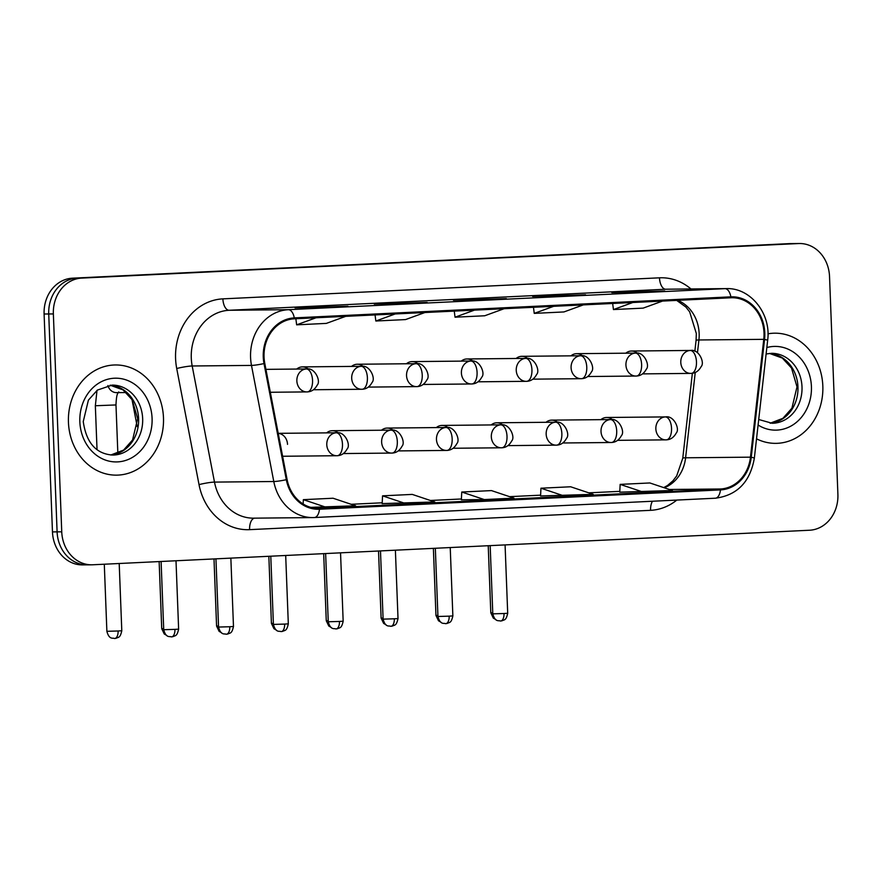 <?xml version="1.0" encoding="UTF-8"?>
<svg xmlns="http://www.w3.org/2000/svg" width="882" height="882" viewBox="0 0 882 882"><rect width="100%" height="100%" fill="white"/><g stroke="black" fill="none" stroke-linecap="round" stroke-linejoin="round"><path stroke-width="1.32" d="M338.247 432.875A11.477 9.911 89.4 0 0 332.349 430.703A11.477 9.911 89.4 0 0 326.649 432.875M393.085 430.24A11.477 9.911 89.4 0 0 387.198 428.068A11.477 9.911 89.4 0 0 381.498 430.229M447.935 427.594A11.477 9.911 89.4 0 0 442.047 425.422A11.477 9.911 89.4 0 0 436.336 427.583M502.784 424.948A11.477 9.911 89.4 0 0 496.886 422.776A11.477 9.911 89.4 0 0 491.186 424.937M557.633 422.302A11.477 9.911 89.4 0 0 551.735 420.13A11.477 9.911 89.4 0 0 546.035 422.291M612.472 419.656A11.477 9.911 89.4 0 0 606.584 417.484A11.477 9.911 89.4 0 0 600.885 419.656M287.521 444.352A11.477 9.911 89.4 0 0 278.216 433.371M308.314 369.062A11.477 9.911 89.4 0 0 302.427 366.89A11.477 9.911 89.4 0 0 296.727 369.062M363.163 366.427A11.477 9.911 89.4 0 0 357.276 364.244A11.477 9.911 89.4 0 0 351.565 366.416M418.013 363.781A11.477 9.911 89.4 0 0 412.115 361.609A11.477 9.911 89.4 0 0 406.415 363.77M472.862 361.135A11.477 9.911 89.4 0 0 466.964 358.963A11.477 9.911 89.4 0 0 461.264 361.124M527.701 358.489A11.477 9.911 89.4 0 0 521.813 356.317A11.477 9.911 89.4 0 0 516.113 358.478M582.55 355.843A11.477 9.911 89.4 0 0 576.663 353.671A11.477 9.911 89.4 0 0 570.952 355.843M637.399 353.208A11.477 9.911 89.4 0 0 631.501 351.025A11.477 9.911 89.4 0 0 625.801 353.197M68.443 422.346A55.092 47.562 89.4 0 0 116.501 475.144A55.092 47.562 89.4 0 0 163.479 417.759A55.092 47.562 89.4 0 0 115.421 364.961A55.092 47.562 89.4 0 0 68.443 422.346A55.092 47.562 89.4 0 0 116.501 475.144A55.092 47.562 89.4 0 0 163.479 417.759A55.092 47.562 89.4 0 0 115.421 364.961A55.092 47.562 89.4 0 0 68.443 422.346M756.524 438.828A55.092 47.562 89.4 0 0 775.84 443.359A55.092 47.562 89.4 0 0 822.829 385.985A55.092 47.562 89.4 0 0 774.771 333.187A55.092 47.562 89.4 0 0 767.968 333.815A55.092 47.562 89.4 0 1 774.771 333.187L774.771 333.187A55.092 47.562 89.4 0 1 822.829 385.985A55.092 47.562 89.4 0 1 775.84 443.359A55.092 47.562 89.4 0 1 756.524 438.828M264.049 357.034A36.724 31.708 -90.6 0 1 294.323 318.821L730.913 297.774A36.724 31.708 -90.6 0 1 731.972 297.741A36.724 31.708 -90.6 0 1 763.768 339.338L750.461 457.163A36.724 31.708 -90.6 0 1 720.429 488.992L319.438 508.319A36.724 31.708 -90.6 0 1 318.391 508.352A36.724 31.708 -90.6 0 1 287.08 479.499L264.776 363.384A36.724 31.708 -90.6 0 1 264.049 357.034M263.266 357.078A37.65 32.502 89.4 0 0 264.005 363.582L286.308 479.698A37.65 32.502 89.4 0 0 319.482 509.234L720.462 489.907A37.65 32.502 89.4 0 0 751.244 457.284L764.551 339.46A37.65 32.502 89.4 0 0 730.88 296.848L294.29 317.895A37.65 32.502 89.4 0 0 263.266 357.078M799.489 243.52A34.431 29.734 89.4 0 0 798.508 243.542L81.739 278.095A34.431 29.734 89.4 0 0 53.361 313.926L61.74 531.813A34.431 29.734 89.4 0 0 91.772 564.811A34.431 29.734 89.4 0 0 92.753 564.778L809.522 530.236A34.431 29.734 89.4 0 0 837.9 494.394L829.532 276.518A34.431 29.734 89.4 0 0 799.489 243.52L794.858 243.564A34.431 29.734 89.4 0 0 793.877 243.586L77.109 278.139A34.431 29.734 89.4 0 0 48.731 313.97L57.098 531.857A34.431 29.734 89.4 0 0 87.142 564.855A34.431 29.734 89.4 0 0 88.123 564.833M664.554 290.983A9.184 4.631 87.2 0 1 664.642 290.972A9.184 4.631 87.2 0 1 664.73 290.972L611.865 292.626L664.73 290.972M641.6 292.085L641.567 291.192M585.35 294.797A9.184 4.631 87.2 0 1 585.439 294.786A9.184 4.631 87.2 0 1 585.527 294.786L532.673 296.451L585.527 294.786M562.396 295.9L562.363 295.018M347.751 306.252A9.184 4.631 87.2 0 1 347.839 306.241A9.184 4.631 87.2 0 1 347.927 306.241L295.062 307.895L347.927 306.241M324.797 307.355L324.763 306.473M426.954 302.438A9.184 4.631 87.2 0 1 427.042 302.427A9.184 4.631 87.2 0 1 427.131 302.427L374.266 304.081L427.131 302.427M404 303.54L403.967 302.647M506.147 298.612A9.184 4.631 87.2 0 1 506.235 298.612A9.184 4.631 87.2 0 1 506.334 298.601L453.469 300.266L506.334 298.601M483.204 299.715L483.171 298.833M619.759 492.156L672.393 490.502L649.858 482.961L620.156 484.383L619.759 492.156M382.16 503.6L434.793 501.957L412.258 494.405L382.556 495.838L382.16 503.611M310.795 507.359L355.589 505.772L333.054 498.231L303.353 499.664L303.132 503.997M540.567 495.971L593.2 494.328L570.654 486.776L540.953 488.209L540.567 495.982M484.295 499.576L513.997 498.143L491.461 490.59L461.76 492.024L461.363 499.796L484.295 499.576L461.76 492.024M474.45 310.133L455.035 317.2L454.263 311.103M504.151 308.7L484.736 315.767L455.035 317.2M395.246 313.948L375.842 321.015L375.059 314.929M424.948 312.515L405.544 319.582L375.842 321.015M316.054 317.774L296.639 324.83L295.867 318.744M345.744 316.34L326.34 323.396L296.639 324.83M553.653 306.319L534.238 313.375L533.467 307.289M583.355 304.885L563.94 311.941L534.238 313.375M632.846 302.493L613.442 309.56L612.659 303.474M662.547 301.071L643.143 308.127L613.442 309.56M405.092 503.39L382.556 495.838M325.888 507.205L303.353 499.664M563.499 495.75L540.953 488.209M642.691 491.935L620.156 484.383M52.468 531.901A34.431 29.734 89.4 0 0 82.511 564.899L87.142 564.855A34.431 29.734 89.4 0 1 57.098 531.857L48.731 313.97A34.431 29.734 89.4 0 1 77.109 278.139L793.877 243.586A34.431 29.734 89.4 0 1 794.858 243.564L790.228 243.608A34.431 29.734 89.4 0 0 789.247 243.63L72.478 278.183A34.431 29.734 89.4 0 0 44.1 314.014L52.468 531.901L61.74 531.813M763.768 339.338L698.919 339.967A36.724 31.708 89.4 0 0 699.15 333.572A36.724 31.708 89.4 0 0 677.63 300.343M697.475 352.679L698.919 339.967A20.661 1.466 -173.6 0 0 696.074 340.386L696.328 333.506L689.658 311.853L685.876 307.035L676.67 300.387M676.814 500.072A57.385 49.546 -90.6 0 1 650.574 510.325L249.595 529.652A57.385 49.546 -90.6 0 1 199.023 484.615L176.72 368.511A57.385 49.546 -90.6 0 1 222.881 298.866L659.482 277.819A11.477 5.788 -92.8 0 0 665.712 289.23L229.122 310.277A45.908 39.635 89.4 0 0 191.284 358.059A45.908 39.635 89.4 0 0 192.188 365.986L214.491 482.101A45.908 39.635 89.4 0 0 253.63 518.164L312.923 517.58A45.908 39.635 -90.6 0 1 273.784 481.517A11.477 1.191 -10.9 0 0 286.308 479.698M659.482 277.819A57.385 49.546 -90.6 0 1 690.959 288.954M667.024 289.197A45.908 39.635 89.4 0 0 665.712 289.23L725.004 288.646A45.908 39.635 -90.6 0 1 726.316 288.612L667.024 289.197M199.023 484.615A11.477 1.191 169.1 0 1 214.491 482.101L273.784 481.517L251.48 365.413A45.908 39.635 -90.6 0 1 250.576 357.475A45.908 39.635 -90.6 0 1 288.414 309.692A11.477 5.788 87.2 0 1 294.29 317.895M264.005 363.582A11.477 1.191 -10.9 0 1 251.48 365.413L192.188 365.986A11.477 1.191 169.1 0 0 176.72 368.511M720.462 489.907A11.477 5.788 87.2 0 1 715.324 498.22L312.923 517.58A45.908 39.635 -90.6 0 0 314.235 517.547A11.477 5.788 -92.8 0 0 314.345 517.547A11.477 5.788 -92.8 0 0 319.482 509.234M751.244 457.284A11.477 0.816 6.4 0 1 754.342 458.199C750.141 482.013 737.132 495.353 715.324 498.22A11.477 5.788 87.2 0 1 715.214 498.22L314.455 517.536M764.551 339.46A11.477 0.816 6.4 0 1 767.649 340.375C771.408 313.959 750.637 287.576 726.316 288.612M730.88 296.848A11.477 5.788 -92.8 0 0 725.004 288.646L288.414 309.692L229.122 310.277A11.477 5.788 -92.8 0 1 222.881 298.866M798.508 243.542L789.247 243.63M81.739 278.095L72.478 278.183M53.361 313.926L44.1 314.014M254.556 518.153A11.477 5.788 -92.8 0 0 249.595 529.652M652.459 501.241A11.477 5.788 -92.8 0 0 650.574 510.325M720.429 488.992L669.361 489.488M664.256 487.779A36.724 31.708 89.4 0 0 685.601 457.791L695.248 372.458M750.461 457.163L685.601 457.791A20.661 1.466 -173.6 0 0 682.767 458.21L692.359 373.284M319.438 508.319L317.344 508.341M351.168 504.295L382.204 502.795L351.157 504.295M430.372 500.48L461.407 498.98L430.361 500.48M509.575 496.665L540.6 495.166L509.564 496.654M588.779 492.84L619.803 491.351L588.768 492.84M306.319 368.974A11.477 9.911 89.4 0 0 296.859 380.914A11.477 9.911 89.4 0 0 306.87 391.917A11.477 9.911 89.4 0 0 307.201 391.906A11.477 5.788 -92.8 0 0 307.311 391.906A11.477 5.788 -92.8 0 0 312.548 380.385A11.477 5.788 87.2 0 0 306.319 368.974A11.477 9.911 89.4 0 1 306.638 368.963C314.951 367.342 321.048 381.222 317.277 385.015C314.874 389.458 311.555 391.751 307.311 391.906L270.322 392.27M118.1 630.983L106.876 631.314C109.236 640.277 113.205 637.554 114.318 638.48L114.693 638.48A7.464 3.76 -92.8 0 0 118.1 630.983L121.793 630.74L119.202 563.51M114.616 638.48A7.464 3.76 -92.8 0 0 114.693 638.48L116.082 638.281C118.519 636.914 120.106 638.347 121.793 630.74M107.902 385.522A10.33 8.919 89.4 0 0 116.204 392.622A10.33 8.919 89.4 0 0 116.468 392.622L126.302 392.534M117.846 453.282L115.983 404.948L95.344 405.742L97.02 390.351M174.934 629.373L163.721 629.704C166.081 638.667 170.05 635.944 171.152 636.881L171.527 636.87A7.464 3.76 -92.8 0 0 174.934 629.373L178.627 629.131L176.003 560.765M171.461 636.87A7.464 3.76 -92.8 0 0 171.527 636.87L172.916 636.672C175.353 635.305 176.94 636.738 178.627 629.131M336.24 432.786A11.477 9.911 89.4 0 0 326.781 444.726A11.477 9.911 89.4 0 0 336.792 455.729A11.477 9.911 89.4 0 0 337.122 455.718A11.477 5.788 -92.8 0 0 337.233 455.718A11.477 5.788 -92.8 0 0 342.47 444.197A11.477 5.788 87.2 0 0 336.24 432.786A11.477 9.911 89.4 0 1 336.571 432.775C344.873 431.155 350.97 445.035 347.21 448.828C344.807 453.271 341.477 455.564 337.233 455.718L282.615 456.259M361.157 366.328A11.477 9.911 89.4 0 0 351.697 378.268A11.477 9.911 89.4 0 0 361.708 389.271A11.477 9.911 89.4 0 0 362.039 389.26A11.477 5.788 -92.8 0 0 362.149 389.26A11.477 5.788 -92.8 0 0 367.397 377.739A11.477 5.788 87.2 0 0 361.157 366.328A11.477 9.911 89.4 0 1 361.488 366.317C369.79 364.696 375.886 378.576 372.127 382.369C369.723 386.812 366.405 389.105 362.149 389.26L313.474 389.745M163.677 628.679L161.726 628.668L164.25 633.982L166.775 635.448M416.006 363.682A11.477 9.911 89.4 0 0 406.547 375.622A11.477 9.911 89.4 0 0 416.558 386.625A11.477 9.911 89.4 0 0 416.888 386.614A11.477 5.788 -92.8 0 0 416.999 386.614A11.477 5.788 -92.8 0 0 422.235 375.093A11.477 5.788 87.2 0 0 416.006 363.682A11.477 9.911 89.4 0 1 416.337 363.671C424.639 362.05 430.736 375.93 426.976 379.723C424.573 384.166 421.243 386.47 416.999 386.614L368.323 387.099M218.527 626.033L216.575 626.022L219.1 631.336L221.625 632.802M470.856 361.036A11.477 9.911 89.4 0 0 461.396 372.987A11.477 9.911 89.4 0 0 471.407 383.979A11.477 9.911 89.4 0 0 471.738 383.968A11.477 5.788 -92.8 0 0 471.848 383.968A11.477 5.788 -92.8 0 0 477.085 372.447A11.477 5.788 87.2 0 0 470.856 361.036A11.477 9.911 89.4 0 1 471.186 361.025C479.488 359.404 485.585 373.284 481.826 377.077C479.422 381.52 476.093 383.824 471.848 383.968L423.173 384.453M273.376 623.387L271.413 623.376L273.938 628.69L276.474 630.156M525.705 358.39A11.477 9.911 89.4 0 0 516.246 370.341A11.477 9.911 89.4 0 0 526.256 381.344A11.477 9.911 89.4 0 0 526.576 381.333A11.477 5.788 -92.8 0 0 526.697 381.322A11.477 5.788 -92.8 0 0 531.934 369.801A11.477 5.788 87.2 0 0 525.705 358.39A11.477 9.911 89.4 0 1 526.025 358.39C534.338 356.769 540.434 370.638 536.664 374.431C534.26 378.885 530.942 381.178 526.697 381.322L478.011 381.807M328.214 620.741L326.263 620.741L328.788 626.044L331.312 627.51M229.783 626.738L218.56 627.058C220.919 636.021 224.888 633.298 226.001 634.235L226.376 634.224A7.464 3.76 -92.8 0 0 229.783 626.738L233.476 626.485L230.852 558.13M226.31 634.224A7.464 3.76 -92.8 0 0 226.376 634.224L227.765 634.026C230.202 632.67 231.79 634.092 233.476 626.485M391.09 430.14A11.477 9.911 89.4 0 0 381.63 442.08A11.477 9.911 89.4 0 0 391.641 453.083A11.477 9.911 89.4 0 0 391.972 453.072A11.477 5.788 -92.8 0 0 392.082 453.072A11.477 5.788 -92.8 0 0 397.319 441.551A11.477 5.788 87.2 0 0 391.09 430.14A11.477 9.911 89.4 0 1 391.41 430.129C399.722 428.509 405.819 442.389 402.049 446.182C399.656 450.625 396.327 452.918 392.082 453.072L343.396 453.557M284.632 624.092L273.409 624.412C275.768 633.375 279.737 630.652 280.851 631.589L281.226 631.578A7.464 3.76 -92.8 0 0 284.632 624.092L288.315 623.839L285.691 555.484M281.149 631.578A7.464 3.76 -92.8 0 0 281.226 631.578L282.604 631.38C285.04 630.024 286.639 631.446 288.315 623.839M445.928 427.494A11.477 9.911 89.4 0 0 436.469 439.434A11.477 9.911 89.4 0 0 446.49 450.437A11.477 9.911 89.4 0 0 446.81 450.426A11.477 5.788 -92.8 0 0 446.92 450.426A11.477 5.788 -92.8 0 0 452.168 438.905A11.477 5.788 87.2 0 0 445.928 427.494A11.477 9.911 89.4 0 1 446.259 427.483C454.572 425.863 460.658 439.743 456.898 443.536C454.495 447.979 451.176 450.283 446.92 450.426L398.245 450.911M339.471 621.446L328.258 621.766C330.618 630.729 334.587 628.006 335.689 628.943L336.075 628.932A7.464 3.76 -92.8 0 0 339.471 621.446L343.164 621.193L340.54 552.838M335.998 628.943A7.464 3.76 -92.8 0 0 336.075 628.932L337.453 628.734C339.89 627.378 341.488 628.8 343.164 621.193M500.778 424.848A11.477 9.911 89.4 0 0 491.318 436.799A11.477 9.911 89.4 0 0 501.329 447.791A11.477 9.911 89.4 0 0 501.66 447.791A11.477 5.788 -92.8 0 0 501.77 447.78A11.477 5.788 -92.8 0 0 507.007 436.259A11.477 5.788 87.2 0 0 500.778 424.848A11.477 9.911 89.4 0 1 501.108 424.837C509.41 423.228 515.507 437.097 511.747 440.89C509.344 445.333 506.014 447.637 501.77 447.78L453.094 448.265M110.834 455.013A34.982 30.209 89.4 0 0 138.606 418.674A34.982 30.209 89.4 0 0 110.151 385.202L123.006 389.877L132.179 399.811L137.669 418.652L132.565 439.975L123.59 450.096L110.801 455.002M112.83 455.068A34.982 30.209 89.4 0 0 142.663 418.63A34.982 30.209 89.4 0 0 112.146 385.103L97.384 390.087L88.398 400.152L83.25 421.563C86.315 442.852 96.171 454.021 112.83 455.068M152.079 418.311A41.873 36.151 89.4 0 0 114.351 378.224A41.873 36.151 89.4 0 0 79.843 421.794A41.873 36.151 89.4 0 0 117.571 461.892A41.873 36.151 89.4 0 0 152.079 418.311M770.184 423.228A34.982 30.209 89.4 0 0 797.956 386.889A34.982 30.209 89.4 0 0 769.501 353.428L782.345 358.092L791.518 368.026L797.008 386.867L791.915 408.19L782.929 418.311L770.14 423.228M758.707 419.501L772.169 423.283A34.982 30.209 89.4 0 0 802.003 386.856A34.982 30.209 89.4 0 0 771.485 353.318L766.116 353.98M758.09 425.025A41.873 36.151 89.4 0 0 794.495 423.823A41.873 36.151 89.4 0 0 811.418 386.525A41.873 36.151 89.4 0 0 766.844 347.541M580.543 355.755A11.477 9.911 89.4 0 0 571.084 367.695A11.477 9.911 89.4 0 0 581.095 378.698A11.477 9.911 89.4 0 0 581.425 378.687A11.477 5.788 -92.8 0 0 581.536 378.687A11.477 5.788 -92.8 0 0 586.773 367.166A11.477 5.788 87.2 0 0 580.543 355.755A11.477 9.911 89.4 0 1 580.874 355.744C589.176 354.123 595.273 368.003 591.513 371.796C589.11 376.239 585.791 378.532 581.536 378.687L532.86 379.161M383.064 618.106L381.112 618.095L383.637 623.409L386.162 624.864M635.393 353.109A11.477 9.911 89.4 0 0 625.933 365.049A11.477 9.911 89.4 0 0 635.944 376.052A11.477 9.911 89.4 0 0 636.275 376.041A11.477 5.788 -92.8 0 0 636.385 376.041A11.477 5.788 -92.8 0 0 641.622 364.52A11.477 5.788 87.2 0 0 635.393 353.109A11.477 9.911 89.4 0 1 635.724 353.098C644.025 351.477 650.122 365.357 646.363 369.15C643.959 373.593 640.63 375.886 636.385 376.041L587.71 376.526M437.913 615.46L435.962 615.449L438.486 620.763L441.011 622.229M690.242 350.463A11.477 9.911 89.4 0 0 680.783 362.403A11.477 9.911 89.4 0 0 690.793 373.406A11.477 9.911 89.4 0 0 691.124 373.395A11.477 5.788 -92.8 0 0 691.234 373.395A11.477 5.788 -92.8 0 0 696.471 361.874A11.477 5.788 87.2 0 0 690.242 350.463A11.477 9.911 89.4 0 1 690.562 350.452C698.875 348.831 704.972 362.711 701.212 366.504C698.809 370.947 695.479 373.251 691.234 373.395L642.559 373.88M492.751 612.814L490.8 612.803L493.325 618.117L495.86 619.583M394.32 618.8L383.108 619.131C385.467 628.094 389.436 625.36 390.539 626.297L390.913 626.297A7.464 3.76 -92.8 0 0 394.32 618.8L398.014 618.558L395.39 550.192M390.847 626.297A7.464 3.76 -92.8 0 0 390.913 626.297L392.303 626.099C394.739 624.732 396.327 626.165 398.014 618.558M555.627 422.202A11.477 9.911 89.4 0 0 546.167 434.153A11.477 9.911 89.4 0 0 556.178 445.156A11.477 9.911 89.4 0 0 556.509 445.145A11.477 5.788 -92.8 0 0 556.619 445.134A11.477 5.788 -92.8 0 0 561.856 433.613A11.477 5.788 87.2 0 0 555.627 422.202A11.477 9.911 89.4 0 1 555.958 422.202C564.26 420.582 570.356 434.451 566.597 438.244C564.193 442.698 560.864 444.991 556.619 445.134L507.944 445.619M449.17 616.154L437.946 616.485C440.305 625.448 444.274 622.725 445.388 623.662L445.763 623.651A7.464 3.76 -92.8 0 0 449.17 616.154L452.863 615.912L450.228 547.546M445.686 623.651A7.464 3.76 -92.8 0 0 445.763 623.651L447.152 623.453C449.588 622.086 451.176 623.519 452.863 615.912M610.476 419.567A11.477 9.911 89.4 0 0 601.017 431.507A11.477 9.911 89.4 0 0 611.028 442.51A11.477 9.911 89.4 0 0 611.347 442.499A11.477 5.788 -92.8 0 0 611.469 442.499A11.477 5.788 -92.8 0 0 616.705 430.978A11.477 5.788 87.2 0 0 610.476 419.567A11.477 9.911 89.4 0 1 610.796 419.556C619.109 417.936 625.206 431.816 621.435 435.609C619.032 440.052 615.713 442.345 611.469 442.499L562.782 442.985M504.019 613.519L492.795 613.839C495.155 622.802 499.124 620.079 500.237 621.016L500.612 621.005A7.464 3.76 -92.8 0 0 504.019 613.519L507.701 613.266L505.077 544.911M500.535 621.005A7.464 3.76 -92.8 0 0 500.612 621.005L501.99 620.807C504.427 619.451 506.025 620.873 507.701 613.266M665.315 416.921A11.477 9.911 89.4 0 0 655.855 428.861A11.477 9.911 89.4 0 0 665.866 439.864A11.477 9.911 89.4 0 0 666.197 439.853A11.477 5.788 -92.8 0 0 666.307 439.853A11.477 5.788 -92.8 0 0 671.544 428.332A11.477 5.788 87.2 0 0 665.315 416.921A11.477 9.911 89.4 0 1 665.645 416.91C673.947 415.29 680.044 429.17 676.285 432.963C673.881 437.406 670.563 439.699 666.307 439.853L617.632 440.339M754.342 458.199L767.649 340.375M91.772 564.811L87.142 564.855M663.716 487.603L667.553 485.464L672.955 480.8L676.681 475.916L682.767 458.21M694.851 351.234L696.074 340.386M506.235 298.612L476.589 300.034M427.042 302.427L397.385 303.86M347.839 306.241L318.182 307.675M585.439 294.786L555.781 296.22M664.642 290.972L634.985 292.405M137.206 426.623L132.002 399.524M265.923 369.36L306.638 368.963M115.983 404.948C116.545 391.773 118.243 393.692 118.739 391.917M95.344 405.742L97.031 449.71M106.876 631.314L104.296 564.226M278.216 433.338L336.571 432.775M163.721 629.704L161.097 561.492M302.427 366.89L361.488 366.317M161.726 628.668L159.146 561.58M357.276 364.244L416.337 363.671M216.575 626.022L213.995 558.934M412.115 361.609L471.186 361.025M271.413 623.376L268.845 556.299M466.964 358.963L526.025 358.39M326.263 620.741L323.683 553.653M332.349 430.703L391.41 430.129M218.56 627.058L215.947 558.846M387.198 428.068L446.259 427.483M273.409 624.412L270.785 556.2M442.047 425.422L501.108 424.837M328.258 621.766L325.634 553.554M521.813 356.317L580.874 355.744M381.112 618.095L378.532 551.007M576.663 353.671L635.724 353.098M435.962 615.449L433.382 548.361M631.501 351.025L690.562 350.452M490.8 612.803L488.231 545.715M496.886 422.776L555.958 422.202M383.108 619.131L380.484 550.908M551.735 420.13L610.796 419.556M437.946 616.485L435.333 548.273M606.584 417.484L665.645 416.91M492.795 613.839L490.172 545.627"/></g></svg>
